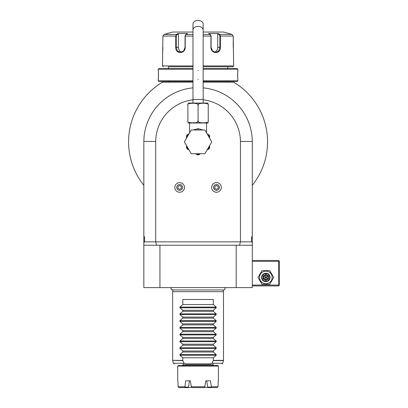 <?xml version="1.0" encoding="UTF-8"?>
<svg xmlns="http://www.w3.org/2000/svg" width="408" height="408" viewBox="0 0 408 408"><rect width="100%" height="100%" fill="white"/><g stroke="black" fill="none" stroke-linecap="round" stroke-linejoin="round"><path stroke-width="0.61" d="M273.686 277.44L269.77 270.662L261.946 270.662L258.029 277.44L261.946 284.218L269.77 284.218L273.686 277.44L269.77 270.662L261.946 270.662L258.029 277.44L261.946 284.218L269.77 284.218L273.686 277.44M252.302 261.339L278.567 261.339L278.567 285.07L252.302 285.07M278.567 261.339L278.99 260.916L278.567 260.493L252.302 260.493M252.302 242.587L251.568 241.852L251.568 236.768L252.302 236.768L252.302 287.609L143.835 287.609L143.835 141.862L143.835 260.493M227.725 81.36L227.725 82.171A1.693 1.693 0 0 0 228.067 82.207L233.697 82.207C234.692 82.809 234.692 82.809 233.697 82.207L234.08 82.207C234.62 82.742 234.62 82.742 234.08 82.207L233.697 82.207A69.482 69.482 0 0 1 252.302 185.303L252.297 141.433L240.44 141.484A42.371 42.371 0 0 0 203.153 99.797M252.302 236.768L252.302 141.862A54.233 54.233 0 0 0 252.297 141.433A54.233 54.233 0 0 0 203.153 87.868M251.568 241.852L240.44 241.852L240.44 141.484M159.936 287.609L159.936 245.239L156.606 245.239L155.698 241.852L240.44 241.852L239.527 245.239L252.302 245.239M192.984 99.797A42.371 42.371 0 0 0 155.698 141.484L143.84 141.433L143.835 141.862A54.233 54.233 0 0 1 143.84 141.433A54.233 54.233 0 0 1 192.984 87.868M143.835 242.587L144.57 241.852L155.698 241.852L155.698 141.484M143.835 236.768L144.57 236.768L144.57 241.852M192.984 82.171L168.412 82.171A1.693 1.693 0 0 1 168.071 82.207L162.44 82.207A69.482 69.482 0 0 0 143.835 185.303A69.482 69.482 0 0 1 161.696 82.656L161.696 82.656M162.44 82.207L162.053 82.207L162.44 82.207C161.446 82.809 161.446 82.809 162.44 82.207A69.482 69.482 0 0 0 162.282 82.304M162.053 82.207C161.517 82.742 161.517 82.742 162.053 82.207L161.456 82.804M234.08 82.207L234.682 82.804M227.725 82.171L203.153 82.171M168.412 81.36L168.412 82.171M203.153 81.36L237.385 81.36L237.895 80.85L237.895 79.58C237.604 79.835 237.604 70.156 237.895 70.426L237.874 70.599M192.984 80.85L158.243 80.85L158.748 81.36L192.984 81.36M203.153 80.85L237.895 80.85M203.153 69.156L237.895 69.156L237.895 70.426M237.833 70.982L237.757 71.793M237.716 72.359L237.696 72.701M237.67 73.195L237.645 73.843M237.629 74.526L237.624 75.001M237.629 75.48L237.645 76.179M237.67 76.811L237.696 77.291M237.721 77.683L237.757 78.203M237.833 79.024L237.874 79.407M192.984 68.646L158.748 68.646L158.243 69.156L192.984 69.156M158.243 69.156L158.243 70.426C158.534 70.171 158.534 79.851 158.243 79.58L158.263 79.407M158.304 79.024L158.375 78.229M158.416 77.678L158.442 77.27M158.467 76.811L158.493 76.168M158.508 75.48L158.508 75.001M158.508 74.501L158.493 73.833M158.467 73.195L158.442 72.726M158.416 72.318L158.375 71.798M158.304 70.977L158.263 70.599M203.153 68.646L237.385 68.646L237.895 69.156M227.725 66.784L203.153 66.784L232.81 66.784L227.725 66.784L227.725 68.646M168.412 66.784L192.984 66.784L168.412 66.784L168.412 68.646M163.328 66.784L162.481 65.938L192.984 65.938M203.153 65.938L233.656 65.938L232.81 66.784M233.656 65.938L233.233 36.067L231.968 34.43L228.572 33.405L231.968 34.43L219.728 34.43L220.391 36.067L220.391 47.292C220.963 54.264 210.809 54.279 210.911 47.292L210.911 36.067L210.309 34.43L208.61 33.532L218.03 33.532L219.728 34.43L219.376 34.757L219.886 36.067L219.886 47.292L218.708 50.883L215.694 52.377L212.466 50.883L211.079 47.292L211.079 36.067L210.574 34.757M162.481 65.938L162.904 36.067L164.169 34.43L167.561 33.532L164.169 34.43L176.409 34.43L176.756 34.757L178.413 33.884L178.413 47.292A5.085 4.401 90 0 0 181.636 52.193M192.984 34.43L185.829 34.43L185.227 36.067L185.227 47.292C185.344 54.254 175.185 54.295 175.741 47.292L175.741 36.067L176.409 34.43L178.107 33.532L187.527 33.532L185.502 34.797M210.635 34.797L210.309 34.43L203.153 34.43M185.564 34.757L185.054 36.067L185.054 47.292L183.671 50.878L180.443 52.377L177.429 50.883L176.251 47.292L176.251 36.067L176.756 34.757M162.501 52.566L162.537 52.311M162.562 52.142L162.608 51.821M162.736 50.699L162.782 50.189M162.817 49.74L162.843 49.307M162.879 48.603L162.899 47.512M162.904 36.067L175.741 36.067L175.741 47.292L178.413 47.292M233.325 49.827L233.351 50.113M233.401 50.704L233.447 51.143M219.376 34.757L217.724 33.884L217.724 47.292L220.391 47.292L220.391 36.067L233.233 36.067L233.233 47.292M167.561 33.405L172.645 32.043L192.984 32.043M203.153 32.043L223.487 32.043L228.572 33.405M217.724 33.884L218.229 33.635M217.724 47.292A5.085 4.401 -90 0 1 214.501 52.193M177.908 33.635L178.413 33.884M219.728 34.43L218.484 33.772M177.648 33.772L176.72 34.267M236.201 287.609L236.201 245.239L159.936 245.239M236.201 245.239L239.527 245.239M156.606 245.239L143.835 245.239M223.559 289.95A1.51 1.51 90 0 0 224.818 287.609C225.201 289.083 224.782 289.864 223.559 289.95L172.579 289.95A1.51 1.51 90 0 1 171.319 287.609C170.57 288.39 170.988 289.17 172.579 289.95L173.14 289.843L172.645 291.679L172.645 360.371L182.815 360.371L182.815 357.775L179.933 355.251L179.933 354.532L182.815 352.007L213.323 352.007L216.204 354.532L216.204 355.251L213.323 357.775L213.323 360.371L212.053 363.248L210.554 363.875L185.584 363.875L184.084 363.248L182.815 360.371M222.998 289.843L223.487 291.679L172.645 291.679M223.487 291.679L223.487 360.371L213.323 360.371M182.815 352.007L182.815 350.997L179.933 348.473L179.933 347.754L182.815 345.229L182.815 344.214L179.933 341.695L179.933 340.976L182.815 338.451L182.815 337.436L179.933 334.912L179.933 334.193L182.815 331.673L182.815 330.659L179.933 328.134L179.933 327.415L182.815 324.89L182.815 323.881L179.933 321.356L179.933 320.637L182.815 318.113L182.815 317.103L179.933 314.578L179.933 313.859L182.815 311.335L182.815 310.32L179.933 307.8L179.933 307.081L182.815 304.557L182.815 299.472L213.323 299.472L213.323 304.557L216.204 307.081L216.204 307.8L213.323 310.32L213.323 311.335L216.204 313.859L216.204 314.578L213.323 317.103L213.323 318.113L216.204 320.637L216.204 321.356L213.323 323.881L213.323 324.89L216.204 327.415L216.204 328.134L213.323 330.659L213.323 331.673L216.204 334.193L216.204 334.912L213.323 337.436L213.323 338.451L216.204 340.976L216.204 341.695L213.323 344.214L213.323 345.229L216.204 347.754L216.204 348.473L213.323 350.997L213.323 352.007M182.815 357.775L213.323 357.775M185.584 363.875L210.554 363.875M213.068 363.875L213.068 364.721L183.07 364.721L183.07 363.875M183.07 364.721A0.847 0.847 0 0 1 182.223 365.568M213.068 364.721A0.847 0.847 0 0 0 213.914 365.568M178.24 365.568L217.898 365.568L218.407 366.078L177.73 366.078L178.24 365.568M177.73 380.822L177.73 366.078M218.407 380.822L218.407 366.078M188.506 387.1L187.935 387.6L184.753 387.6L184.946 387.1L188.506 387.1L189.424 380.822L190.342 380.822L191.332 386.753L204.806 386.753L205.795 380.822L210.497 380.822L211.319 386.753L218.056 386.753L218.224 380.822M192.117 387.432L188.124 387.432M184.946 387.1L185.64 380.822L190.342 380.822M184.753 387.6L179.087 387.6L178.082 386.753L177.914 380.822M178.082 386.753L184.819 386.753M211.319 386.753L211.385 387.6L217.051 387.6L218.056 386.753M205.795 380.822L206.713 380.822L207.631 387.1L211.186 387.1M204.02 387.432L208.014 387.432M191.332 386.753L192.403 387.6L203.735 387.6L204.806 386.753M211.385 387.6L208.202 387.6L207.631 387.1M182.815 350.997L213.323 350.997M182.815 345.229L213.323 345.229M182.815 344.214L213.323 344.214M182.815 338.451L213.323 338.451M182.815 337.436L213.323 337.436M182.815 331.673L213.323 331.673M182.815 330.659L213.323 330.659M182.815 324.89L213.323 324.89M182.815 323.881L213.323 323.881M182.815 318.113L213.323 318.113M182.815 317.103L213.323 317.103M182.815 311.335L213.323 311.335M182.815 310.32L213.323 310.32M182.815 304.557L213.323 304.557M193.208 129.999L198.069 128.642L202.929 129.999M187.899 123.027L208.238 123.027M208.238 105.422C208.238 102.551 208.238 102.551 208.238 105.422L208.238 120.676L208.238 105.422C210.462 102.551 195.835 102.551 198.069 105.422C200.308 102.551 185.666 102.556 187.899 105.422L187.899 120.676C187.899 123.547 187.899 123.547 187.899 120.676C185.671 123.547 200.303 123.547 198.069 120.676C195.84 123.547 210.462 123.547 208.238 120.676C208.238 123.547 208.238 123.547 208.238 120.676L208.238 120.717M198.069 120.676L198.069 105.422M187.899 120.676L187.899 105.422C187.899 102.551 187.899 102.551 187.899 105.422M187.899 103.076L208.238 103.076M198.069 20.4A5.085 3.595 0 0 1 203.153 23.995L203.153 29.988A5.085 3.595 0 0 0 198.069 26.393A5.085 3.595 0 0 0 192.984 29.988L192.984 23.995A5.085 3.595 0 0 1 198.069 20.4M189.593 123.221L189.593 132.467L189.924 132.238M211.767 141.862L204.918 153.724L191.219 153.724L184.37 141.862L191.219 129.999L204.918 129.999L211.767 141.862M207.091 149.96L209.131 148.782A13.051 13.051 0 0 0 209.595 147.982L209.595 145.625M209.595 135.736L209.131 134.941L209.595 135.736L209.595 137.363A12.373 12.373 0 0 0 208.82 135.742L207.565 134.579M209.595 138.098L209.595 137.363M209.207 135.063L208.82 135.742L209.595 136.185M209.131 134.941L208.585 134.625M207.029 133.661L207.56 134.023M208.156 134.38L209.105 134.926M197.61 154.902L196.202 154.091A12.373 12.373 0 0 0 199.935 154.091L198.528 154.902A13.051 13.051 0 0 1 197.61 154.902M188.409 149.593L187.002 148.782A13.051 13.051 0 0 1 186.543 147.982L186.543 146.36A12.373 12.373 0 0 0 188.409 149.593L189.047 149.96M188.572 134.579L187.318 135.742A12.373 12.373 0 0 0 186.543 137.363L186.543 135.736L187.002 134.941L188.042 134.339M186.543 137.363L186.543 138.098M186.543 145.625L186.543 146.36M186.543 136.185L187.318 135.742L186.93 135.063L186.543 135.736M188.261 134.217L186.93 135.063M211.65 187.43A4.83 4.83 0 0 0 216.48 192.26A4.83 4.83 0 0 0 221.309 187.43A4.83 4.83 0 0 0 216.48 182.6A4.83 4.83 0 0 0 211.65 187.43M213.542 187.43A2.938 2.938 0 0 1 216.48 184.493A2.938 2.938 0 0 1 219.417 187.43A2.938 2.938 0 0 1 216.48 190.368A2.938 2.938 0 0 1 213.542 187.43M216.48 189.389L218.173 188.409L218.173 186.451L216.48 185.472L214.786 186.451L214.786 188.409L216.48 189.389M174.828 187.43A4.83 4.83 0 0 0 179.658 192.26A4.83 4.83 0 0 0 184.487 187.43A4.83 4.83 0 0 0 179.658 182.6A4.83 4.83 0 0 0 174.828 187.43M176.72 187.43A2.938 2.938 0 0 1 179.658 184.493A2.938 2.938 0 0 1 182.595 187.43A2.938 2.938 0 0 1 179.658 190.368A2.938 2.938 0 0 1 176.72 187.43M179.658 189.389L181.351 188.409L181.351 186.451L179.658 185.472L177.964 186.451L177.964 188.409L179.658 189.389M278.567 285.07L278.99 285.493L278.567 285.916L252.302 285.916M278.99 285.493L279.419 285.07L279.419 261.339L278.99 260.916M272.161 277.44A6.304 6.304 0 0 0 265.858 271.136A6.304 6.304 0 0 0 259.554 277.44A6.304 6.304 0 0 0 265.858 283.744A6.304 6.304 0 0 0 272.161 277.44M270.096 277.44A4.238 4.238 0 0 0 265.858 273.202A4.238 4.238 0 0 0 261.62 277.44A4.238 4.238 0 0 0 265.858 281.678A4.238 4.238 0 0 0 270.096 277.44M269.673 277.44A3.815 3.815 0 0 1 265.858 281.255A3.815 3.815 0 0 1 262.043 277.44A3.815 3.815 0 0 1 265.858 273.63A3.815 3.815 0 0 1 269.673 277.44M263.257 275.941L263.257 278.945L265.858 280.449L268.459 278.945L268.025 278.695L268.025 276.19L265.858 274.936L263.69 276.19L263.69 278.695L265.858 279.944L268.025 278.695L265.858 277.44L265.858 274.436L263.257 275.941L265.858 277.44L268.459 275.941L265.858 274.436M265.858 280.449L265.858 277.44L263.257 278.945M211.079 36.067L203.153 36.067M192.984 36.067L185.054 36.067M220.391 36.067L219.886 36.067M175.741 36.067L176.251 36.067M198.069 70.426L198.069 70.768M198.069 79.58L198.069 79.239M216.204 354.532L179.933 354.532M216.204 355.251L179.933 355.251M182.866 360.59L172.645 360.371M212.053 363.248L222.748 363.248L223.462 360.59L213.272 360.59M172.676 360.59L173.385 363.248L184.084 363.248M216.204 348.473L179.933 348.473M216.204 347.754L179.933 347.754M216.204 341.695L179.933 341.695M216.204 340.976L179.933 340.976M216.204 334.912L179.933 334.912M216.204 334.193L179.933 334.193M216.204 328.134L179.933 328.134M216.204 327.415L179.933 327.415M216.204 321.356L179.933 321.356M216.204 320.637L179.933 320.637M216.204 314.578L179.933 314.578M216.204 313.859L179.933 313.859M216.204 307.8L179.933 307.8M216.204 307.081L179.933 307.081M192.984 102.882L192.984 99.491L203.153 99.491L203.153 29.988M198.069 129.999L198.069 128.642M207.728 149.593A12.373 12.373 0 0 0 209.595 146.36M268.459 278.945L268.459 275.941M158.243 80.85L158.243 79.58M222.748 363.248L221.932 363.875M173.385 363.248L174.206 363.875M206.54 123.221L206.601 132.916M203.153 102.882L203.153 99.491M192.984 99.491L192.984 29.988M207.391 133.936L207.091 133.763M189.047 133.763L188.578 134.023M189.593 132.467L189.536 132.916M189.103 133.661L188.746 133.936"/></g></svg>
